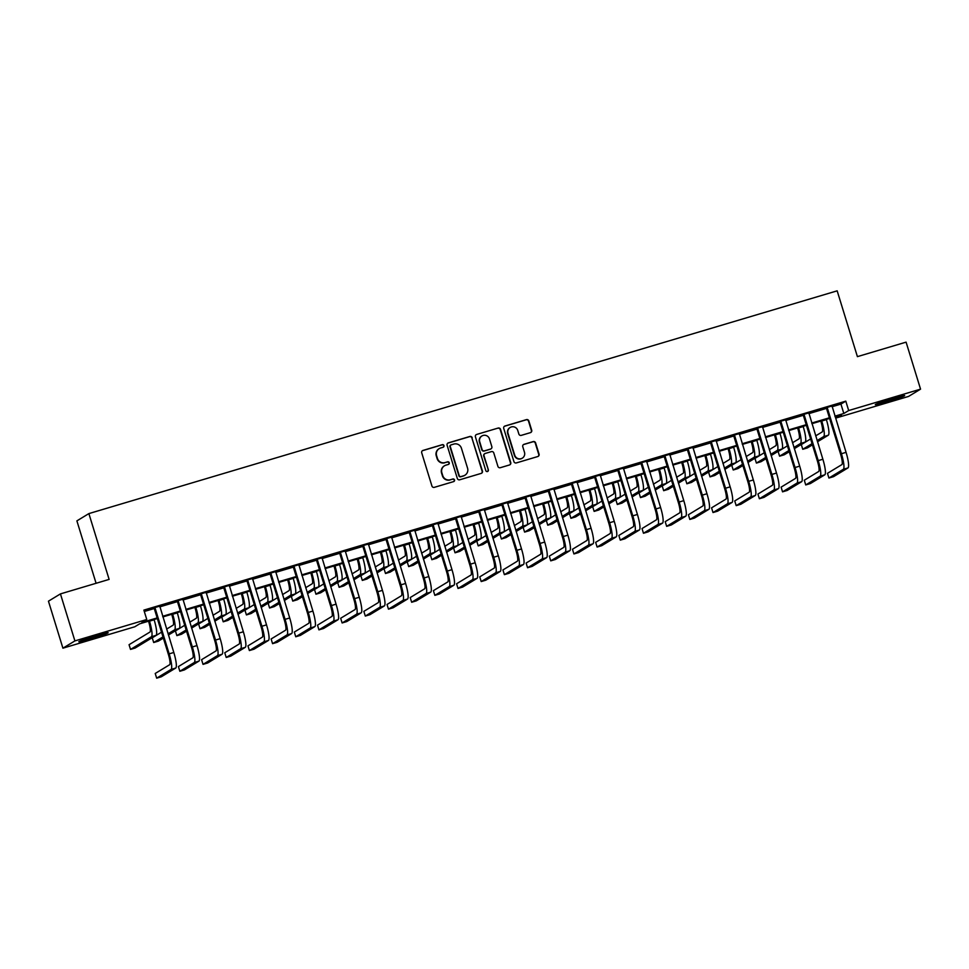 <?xml version="1.0" encoding="UTF-8"?>
<svg xmlns="http://www.w3.org/2000/svg" width="969" height="969" viewBox="0 0 969 969"><rect width="100%" height="100%" fill="white"/><g stroke="black" fill="none" stroke-linecap="round" stroke-linejoin="round"><path stroke-width="1.45" d="M443.972 445.595A1.357 1.332 58.8 0 0 442.3 444.674L422.968 450.44A1.938 1.902 58.8 0 0 421.709 452.826L431.932 486.038A1.938 1.902 58.8 0 0 434.318 487.346L453.662 481.593A1.357 1.332 58.8 0 0 454.534 479.921A1.357 1.332 58.8 0 0 452.862 479.001L450.367 479.752A6.189 6.068 58.8 0 1 442.724 475.573L441.864 472.811A6.189 6.068 58.8 0 1 445.873 465.168L448.381 464.43A1.357 1.332 58.8 0 0 449.253 462.758A1.357 1.332 58.8 0 0 447.581 461.838L445.086 462.588A6.189 6.068 58.8 0 1 437.443 458.41L436.595 455.648A6.189 6.068 58.8 0 1 440.592 448.005L443.099 447.266A1.357 1.332 58.8 0 0 443.972 445.595M443.233 447.218A1.357 1.332 58.8 0 0 441.985 444.868L422.641 450.633A1.938 1.902 58.8 0 0 422.375 450.73M453.795 481.545A1.357 1.332 58.8 0 0 452.547 479.207L450.367 479.752M448.514 464.381A1.357 1.332 58.8 0 0 447.266 462.031L445.086 462.588M887.447 401.638A15.359 0.739 -17.1 0 1 875.298 404.618A15.359 0.739 -17.1 0 1 892.51 398.574A15.359 0.739 -17.1 0 1 904.658 395.582A15.359 0.739 -17.1 0 1 887.447 401.638M90.953 638.765A15.359 0.739 -17.1 0 1 78.792 641.744A15.359 0.739 -17.1 0 1 96.004 635.7A15.359 0.739 -17.1 0 1 108.165 632.709A15.359 0.739 -17.1 0 1 90.953 638.765M530.455 432.634A1.938 1.902 58.8 0 0 531.702 430.248L528.832 420.934A1.938 1.902 58.8 0 0 526.446 419.625L504.97 426.021A1.938 1.902 58.8 0 0 503.723 428.407L513.933 461.632A1.938 1.902 58.8 0 0 516.32 462.928L537.807 456.532A1.938 1.902 58.8 0 0 539.055 454.146L535.591 442.894A1.938 1.902 58.8 0 0 533.204 441.585L524.011 444.323A1.938 1.902 58.8 0 0 522.763 446.709L524.483 452.293A5.172 5.075 58.8 0 1 522.291 458.167A5.172 5.075 58.8 0 1 514.745 455.2L508.01 433.325A5.172 5.075 58.8 0 1 510.203 427.45A5.172 5.075 58.8 0 1 517.749 430.43L518.875 434.076A1.938 1.902 58.8 0 0 521.261 435.372L530.455 432.634M157.353 618.561L139.633 623.842L134.776 626.786L62.912 648.176L48.45 601.18L60.441 593.9L109.122 579.401L88.882 513.594L837.168 290.833L857.408 356.64L906.088 342.142L920.55 389.15L908.559 396.43L836.695 417.821L841.552 414.865L835.121 416.791M60.441 593.9L74.904 640.909L146.767 619.506L141.91 622.461L157.148 617.919M832.032 406.738L840.935 404.097L845.792 401.142L143.872 610.107L146.767 619.506M845.792 401.142L848.687 410.541L920.55 389.15M472.23 437.782A1.938 1.902 58.8 0 0 469.832 436.486L448.356 442.869A1.938 1.902 58.8 0 0 447.109 445.268L457.332 478.48A1.938 1.902 58.8 0 0 459.718 479.788L481.193 473.393A1.938 1.902 58.8 0 0 482.441 471.007L471.903 437.976A1.938 1.902 58.8 0 0 469.517 436.68L448.029 443.075A1.938 1.902 58.8 0 0 447.763 443.172M476.663 434.451L498.139 428.056A1.938 1.902 58.8 0 1 500.537 429.352L510.748 462.576A1.938 1.902 58.8 0 1 509.5 464.963L500.307 467.7A1.938 1.902 58.8 0 1 497.921 466.404L493.778 452.923A1.938 1.902 58.8 0 0 491.38 451.627L485.287 453.431A1.938 1.902 58.8 0 0 484.04 455.83L488.352 469.856A1.357 1.332 58.8 0 1 487.782 471.382A1.357 1.332 58.8 0 1 485.796 470.607L475.416 436.837A1.938 1.902 58.8 0 1 476.663 434.451L498.139 428.056M144.296 611.487L154.265 608.52M159.776 606.873L177.436 601.616M182.959 599.981L200.619 594.724M206.143 593.076L223.803 587.82M229.326 586.172L246.986 580.915M252.497 579.268L270.169 574.011M275.68 572.376L293.353 567.119M298.864 565.472L316.524 560.215M322.047 558.568L339.707 553.311M345.23 551.664L362.891 546.407M368.402 544.772L386.074 539.503M391.585 537.868L409.257 532.611M414.768 530.964L432.428 525.707M437.952 524.059L455.612 518.803M461.135 517.167L478.795 511.898M484.318 510.263L501.978 505.006M507.49 503.359L525.162 498.102M530.673 496.455L548.333 491.198M553.856 489.563L571.516 484.294M577.039 482.659L594.7 477.402M600.223 475.755L617.883 470.498M623.394 468.851L641.066 463.594M646.577 461.959L664.249 456.69M669.761 455.055L687.421 449.798M692.944 448.15L710.604 442.894M716.127 441.246L733.787 435.989M739.299 434.354L756.971 429.085M762.482 427.45L780.154 422.193M785.665 420.546L803.325 415.289M808.849 413.642L826.509 408.385M159.691 606.134L153.817 607.878M182.875 599.23L177 600.974M206.046 592.325L200.183 594.07M229.229 585.421L223.367 587.178M252.412 578.529L246.55 580.274M275.596 571.625L269.721 573.369M298.779 564.721L292.904 566.465M321.95 557.817L316.088 559.561M345.134 550.925L339.271 552.669M368.317 544.021L362.454 545.765M391.5 537.117L385.638 538.861M414.684 530.213L408.809 531.957M437.855 523.321L431.992 525.065M461.038 516.416L455.176 518.161M484.221 509.512L478.359 511.257M507.405 502.608L501.542 504.352M530.588 495.704L524.713 497.46M553.771 488.812L547.897 490.556M576.943 481.908L571.08 483.652M600.126 475.004L594.263 476.748M623.309 468.1L617.447 469.856M646.493 461.208L640.618 462.952M669.676 454.304L663.801 456.048M692.847 447.399L686.985 449.144M716.03 440.495L710.168 442.252M739.214 433.603L733.351 435.347M762.397 426.699L756.535 428.443M785.58 419.795L779.706 421.539M808.752 412.891L802.889 414.647M831.935 405.999L826.072 407.743M88.882 513.594L76.89 520.874L96.088 583.29M62.912 648.176L74.904 640.909M836.271 416.44L836.695 417.821M829.597 418.426L811.937 423.683M806.414 425.33L788.754 430.587M783.243 432.235L765.571 437.491M760.059 439.139L742.399 444.396M736.876 446.031L719.216 451.288M713.693 452.935L696.033 458.192M690.509 459.839L672.849 465.096M667.338 466.743L649.666 472M644.155 473.635L626.483 478.892M620.972 480.539L603.312 485.796M597.788 487.443L580.128 492.7M574.605 494.347L556.945 499.604M551.434 501.239L533.762 506.508M528.25 508.144L510.578 513.4M505.067 515.048L487.407 520.305M481.884 521.952L464.224 527.209M458.7 528.844L441.04 534.113M435.517 535.748L417.857 541.005M412.346 542.652L394.674 547.909M389.163 549.556L371.502 554.813M365.979 556.448L348.319 561.717M342.796 563.352L325.136 568.609M319.613 570.256L301.953 575.513M296.441 577.161L278.769 582.417M273.258 584.053L255.598 589.322M250.075 590.957L232.415 596.214M226.891 597.861L209.231 603.118M203.708 604.765L186.048 610.022M180.537 611.657L162.865 616.926M834.915 416.149L843.829 413.497L848.687 410.541M162.671 616.284L180.331 611.015M185.854 609.38L203.514 604.123M209.038 602.476L226.698 597.219M232.209 595.572L249.881 590.315M255.392 588.68L273.064 583.411M278.575 581.775L296.235 576.519M301.759 574.871L319.419 569.615M324.942 567.967L342.602 562.71M348.113 561.075L365.785 555.806M371.297 554.171L388.969 548.914M394.48 547.267L412.14 542.01M417.663 540.363L435.323 535.106M440.847 533.471L458.507 528.202M464.018 526.567L481.69 521.31M487.201 519.663L504.873 514.406M510.384 512.758L528.044 507.502M533.568 505.854L551.228 500.598M556.751 498.962L574.411 493.706M579.934 492.058L597.594 486.801M603.106 485.154L620.778 479.897M626.289 478.25L643.949 472.993M649.472 471.358L667.132 466.101M672.656 464.454L690.316 459.197M695.839 457.55L713.499 452.293M719.01 450.646L736.682 445.389M742.193 443.754L759.866 438.497M765.377 436.849L783.037 431.593M788.56 429.945L806.22 424.688M811.743 423.041L829.403 417.784M840.935 404.097L843.829 413.497M439.211 448.623L438.884 448.817A6.189 6.068 58.8 0 0 436.268 455.842L436.595 455.648M444.759 462.782A6.189 6.068 58.8 0 1 437.116 458.616L436.268 455.842M444.492 465.786L444.165 465.98A6.189 6.068 58.8 0 0 441.549 473.005L441.864 472.811M450.04 479.946A6.189 6.068 58.8 0 1 442.397 475.779L441.549 473.005M481.46 473.284A1.938 1.902 58.8 0 0 482.126 471.2L471.903 437.976M451.154 444.868A1.357 1.332 58.8 0 0 450.282 446.539L459.245 475.694A1.357 1.332 58.8 0 0 460.917 476.603L463.557 475.815A6.189 6.068 58.8 0 0 467.567 468.184L461.438 448.247A6.189 6.068 58.8 0 0 453.795 444.081L451.154 444.868M450.851 445.001L450.524 445.195A1.357 1.332 58.8 0 0 449.955 446.733L450.282 446.539M464.95 475.21L464.623 475.404A6.189 6.068 58.8 0 1 463.23 476.021L460.602 476.809A1.357 1.332 58.8 0 1 458.931 475.888L449.955 446.733M509.767 464.866A1.938 1.902 58.8 0 0 510.433 462.77L500.21 429.558A1.938 1.902 58.8 0 0 497.824 428.25M484.851 453.625L484.524 453.831A1.938 1.902 58.8 0 0 483.713 456.024L488.352 469.856M487.613 471.479A1.357 1.332 58.8 0 0 488.025 470.05M489.478 438.945A5.172 5.075 58.8 0 0 481.92 435.977A5.172 5.075 58.8 0 0 479.74 441.84L482.102 449.555A1.938 1.902 58.8 0 0 484.488 450.851L490.593 449.035A1.938 1.902 58.8 0 0 491.84 446.648L489.478 438.945M481.92 435.977L481.593 436.171A5.172 5.075 58.8 0 0 479.413 442.046L479.74 441.84M491.029 448.841L490.702 449.047A1.938 1.902 58.8 0 1 490.266 449.228L484.173 451.045A1.938 1.902 58.8 0 1 481.775 449.749L479.413 442.046M510.203 427.45L509.876 427.656A5.172 5.075 58.8 0 0 507.683 433.518L508.01 433.325M522.291 458.167L521.964 458.361A5.172 5.075 58.8 0 1 514.418 455.394L507.683 433.518M538.074 456.435A1.938 1.902 58.8 0 0 538.728 454.352L535.263 443.087A1.938 1.902 58.8 0 0 532.877 441.791L523.684 444.517A1.938 1.902 58.8 0 0 523.417 444.626M530.721 432.537A1.938 1.902 58.8 0 0 531.375 430.442L528.517 421.127A1.938 1.902 58.8 0 0 526.131 419.819L504.643 426.215A1.938 1.902 58.8 0 0 504.377 426.324M148.536 621.19L148.681 621.662A9.847 1.841 73.4 0 1 149.953 632.042L129.059 644.712L130.512 649.412L151.406 636.742A14.765 2.75 -106.6 0 0 149.492 621.165L149.42 620.923M130.512 649.412L135.151 648.031L156.033 635.361A14.765 2.75 -106.6 0 0 154.132 619.785L154.059 619.542M154.628 607.381L154.216 608.362L168.364 654.341A9.847 1.841 73.4 0 1 169.636 664.734L155.222 673.467L156.663 678.167L171.077 669.434A14.765 2.75 -106.6 0 0 169.163 653.857L155.028 607.866M156.663 678.167L161.302 676.786L175.716 668.053A14.765 2.75 -106.6 0 0 173.802 652.476L159.703 605.867M154.216 608.362L153.659 607.672M171.719 614.285L171.864 614.758A9.847 1.841 73.4 0 1 173.136 625.138L166.62 629.099M168.436 635.01L179.217 628.457A14.765 2.75 -106.6 0 0 177.315 612.88L177.242 612.638M168.061 633.799L174.59 629.838A14.765 2.75 -106.6 0 0 172.676 614.261L172.603 614.019M161.544 632.176L152.242 637.82L153.696 642.52L162.986 636.875M153.696 642.52L158.322 641.139L163.361 638.086M194.902 607.381L195.048 607.854A9.847 1.841 73.4 0 1 196.319 618.234L189.791 622.195M191.608 628.106L202.4 621.565A14.765 2.75 -106.6 0 0 200.498 605.988L200.426 605.746M191.244 626.895L197.761 622.946A14.765 2.75 -106.6 0 0 195.859 607.369L195.786 607.127M184.716 625.271L175.425 630.916L176.867 635.616L186.169 629.971M176.867 635.616L181.506 634.235L186.532 631.182M218.086 600.489L218.231 600.95A9.847 1.841 73.4 0 1 219.503 611.342L212.974 615.291M214.791 621.202L225.583 614.661A14.765 2.75 -106.6 0 0 223.669 599.084L223.597 598.842M214.428 619.99L220.944 616.042A14.765 2.75 -106.6 0 0 219.042 600.465L218.97 600.223M207.899 618.379L198.609 624.012L200.05 628.711L209.352 623.079M200.05 628.711L204.689 627.331L209.716 624.278M177.811 600.477L177.388 601.458L191.535 647.449A9.847 1.841 73.4 0 1 192.807 657.83L178.405 666.575L179.846 671.275L194.26 662.53A14.765 2.75 -106.6 0 0 192.346 646.953L178.199 600.974M179.846 671.275L184.485 669.894L198.887 661.149A14.765 2.75 -106.6 0 0 196.986 645.572L182.887 598.975M177.388 601.458L176.843 600.768M200.995 593.585L200.571 594.554L214.718 640.545A9.847 1.841 73.4 0 1 215.99 650.926L201.576 659.671L203.03 664.371L217.444 655.625A14.765 2.75 -106.6 0 0 215.53 640.049L201.382 594.07M203.03 664.371L207.669 662.99L222.071 654.245A14.765 2.75 -106.6 0 0 220.169 638.668L206.07 592.071M200.571 594.554L200.026 593.876M224.178 586.681L223.754 587.662L237.902 633.641A9.847 1.841 73.4 0 1 239.173 644.022L224.76 652.767L226.213 657.466L240.615 648.721A14.765 2.75 -106.6 0 0 238.713 633.145L224.566 587.166M226.213 657.466L230.84 656.086L245.254 647.353A14.765 2.75 -106.6 0 0 243.352 631.776L229.253 585.167M223.754 587.662L223.209 586.972M241.269 593.585L241.414 594.058A9.847 1.841 73.4 0 1 242.686 604.438L236.157 608.399M237.974 614.298L248.767 607.757A14.765 2.75 -106.6 0 0 246.853 592.18L246.78 591.938M237.599 613.098L244.127 609.138A14.765 2.75 -106.6 0 0 242.226 593.561L242.141 593.319M231.082 611.475L221.792 617.108L223.233 621.807L232.524 616.175M223.233 621.807L227.872 620.426L232.899 617.386M247.361 579.777L246.938 580.758L261.085 626.737A9.847 1.841 73.4 0 1 262.357 637.13L247.943 645.863L249.384 650.562L263.798 641.829A14.765 2.75 -106.6 0 0 261.896 626.253L247.749 580.261M249.384 650.562L254.023 649.182L268.437 640.448A14.765 2.75 -106.6 0 0 266.523 624.872L252.437 578.263M246.938 580.758L246.38 580.068M264.44 586.681L264.585 587.153A9.847 1.841 73.4 0 1 265.857 597.534L259.341 601.495M261.158 607.406L271.95 600.853A14.765 2.75 -106.6 0 0 270.036 585.276L269.963 585.034M260.782 606.194L267.311 602.233A14.765 2.75 -106.6 0 0 265.397 586.657L265.324 586.415M254.266 604.571L244.963 610.216L246.417 614.915L255.707 609.271M246.417 614.915L251.056 613.534L256.082 610.482M270.533 572.873L270.121 573.854L284.268 619.845A9.847 1.841 73.4 0 1 285.54 630.225L271.126 638.971L272.568 643.67L286.981 634.925A14.765 2.75 -106.6 0 0 285.08 619.348L270.932 573.369M272.568 643.67L277.207 642.29L291.621 633.544A14.765 2.75 -106.6 0 0 289.707 617.968L275.62 571.371M270.121 573.854L269.564 573.163M287.623 579.777L287.769 580.249A9.847 1.841 73.4 0 1 289.041 590.63L282.524 594.591M284.341 600.501L295.121 593.961A14.765 2.75 -106.6 0 0 293.219 578.384L293.147 578.142M283.965 599.29L290.494 595.329A14.765 2.75 -106.6 0 0 288.58 579.753L288.508 579.523M277.449 597.667L268.147 603.312L269.6 608.011L278.89 602.367M269.6 608.011L274.227 606.63L279.266 603.578M293.716 565.981L293.304 566.95L307.439 612.941A9.847 1.841 73.4 0 1 308.711 623.321L294.31 632.067L295.751 636.766L310.165 628.021A14.765 2.75 -106.6 0 0 308.251 612.444L294.104 566.465M295.751 636.766L300.39 635.385L314.804 626.64A14.765 2.75 -106.6 0 0 312.89 611.064L298.791 564.467M293.304 566.95L292.747 566.271M310.807 572.873L310.952 573.345A9.847 1.841 73.4 0 1 312.224 583.738L305.695 587.686M307.512 593.597L318.304 587.057A14.765 2.75 -106.6 0 0 316.403 571.48L316.33 571.238M307.149 592.386L313.665 588.437A14.765 2.75 -106.6 0 0 311.764 572.861L311.691 572.618M300.62 590.775L291.33 596.407L292.771 601.107L302.074 595.475M292.771 601.107L297.41 599.726L302.437 596.674M316.899 559.077L316.475 560.058L330.623 606.037A9.847 1.841 73.4 0 1 331.895 616.417L317.493 625.162L318.934 629.862L333.348 621.117A14.765 2.75 -106.6 0 0 331.434 605.54L317.287 559.561M318.934 629.862L323.573 628.481L337.975 619.748A14.765 2.75 -106.6 0 0 336.073 604.172L321.974 557.563M316.475 560.058L315.93 559.367M333.99 565.981L334.135 566.453A9.847 1.841 73.4 0 1 335.407 576.834L328.879 580.794M330.695 586.693L341.488 580.152A14.765 2.75 -106.6 0 0 339.586 564.576L339.501 564.333M330.332 585.494L336.849 581.533A14.765 2.75 -106.6 0 0 334.947 565.957L334.874 565.714M323.803 583.871L314.513 589.503L315.955 594.203L325.257 588.571M315.955 594.203L320.594 592.822L325.62 589.782M340.083 552.173L339.659 553.154L353.806 599.133A9.847 1.841 73.4 0 1 355.078 609.525L340.664 618.258L342.118 622.958L356.519 614.225A14.765 2.75 -106.6 0 0 354.618 598.648L340.47 552.657M342.118 622.958L346.745 621.577L361.158 612.844A14.765 2.75 -106.6 0 0 359.257 597.267L345.158 550.658M339.659 553.154L339.114 552.463M357.173 559.077L357.319 559.549A9.847 1.841 73.4 0 1 358.591 569.929L352.062 573.89M353.879 579.801L364.671 573.248A14.765 2.75 -106.6 0 0 362.757 557.672L362.685 557.429M353.503 578.59L360.032 574.629A14.765 2.75 -106.6 0 0 358.13 559.052L358.046 558.81M346.987 576.967L337.697 582.611L339.138 587.311L348.428 581.666M339.138 587.311L343.777 585.93L348.804 582.878M363.266 545.268L362.842 546.25L376.989 592.241A9.847 1.841 73.4 0 1 378.261 602.621L363.847 611.366L365.301 616.066L379.703 607.321A14.765 2.75 -106.6 0 0 377.801 591.744L363.654 545.765M365.301 616.066L369.928 614.685L384.342 605.94A14.765 2.75 -106.6 0 0 382.44 590.363L368.341 543.766M362.842 546.25L362.285 545.559M380.357 552.173L380.49 552.645A9.847 1.841 73.4 0 1 381.762 563.025L375.245 566.986M377.062 572.897L387.854 566.344A14.765 2.75 -106.6 0 0 385.941 550.767L385.868 550.537M376.687 571.686L383.215 567.725A14.765 2.75 -106.6 0 0 381.301 552.148L381.229 551.918M370.17 570.063L360.868 575.707L362.321 580.407L371.611 574.762M362.321 580.407L366.96 579.026L371.987 575.974M386.437 538.376L386.025 539.345L400.173 585.337A9.847 1.841 73.4 0 1 401.445 595.717L387.031 604.462L388.472 609.162L402.886 600.417A14.765 2.75 -106.6 0 0 400.984 584.84L386.837 538.861M388.472 609.162L393.111 607.781L407.525 599.036A14.765 2.75 -106.6 0 0 405.611 583.459L391.524 536.862M386.025 539.345L385.468 538.667M403.528 545.268L403.673 545.741A9.847 1.841 73.4 0 1 404.945 556.133L398.429 560.082M400.245 565.993L411.026 559.452A14.765 2.75 -106.6 0 0 409.124 543.875L409.051 543.633M399.87 564.782L406.399 560.833A14.765 2.75 -106.6 0 0 404.485 545.256L404.412 545.014M393.353 563.171L384.051 568.803L385.505 573.503L394.795 567.87M385.505 573.503L390.132 572.122L395.17 569.069M409.621 531.472L409.209 532.453L423.344 578.432A9.847 1.841 73.4 0 1 424.616 588.813L410.214 597.558L411.655 602.258L426.069 593.512A14.765 2.75 -106.6 0 0 424.156 577.936L410.008 531.957M411.655 602.258L416.295 600.877L430.708 592.132A14.765 2.75 -106.6 0 0 428.795 576.555L414.696 529.958M409.209 532.453L408.652 531.763M426.711 538.376L426.857 538.849A9.847 1.841 73.4 0 1 428.128 549.229L421.6 553.19M423.417 559.089L434.209 552.548A14.765 2.75 -106.6 0 0 432.307 536.971L432.235 536.729M423.053 557.89L429.57 553.929A14.765 2.75 -106.6 0 0 427.668 538.352L427.595 538.11M416.525 556.267L407.234 561.899L408.676 566.599L417.978 560.966M408.676 566.599L413.315 565.218L418.342 562.165M432.804 524.568L432.38 525.549L446.527 571.528A9.847 1.841 73.4 0 1 447.799 581.921L433.397 590.654L434.839 595.354L449.253 586.62A14.765 2.75 -106.6 0 0 447.339 571.044L433.191 525.053M434.839 595.354L439.478 593.973L453.88 585.24A14.765 2.75 -106.6 0 0 451.978 569.663L437.879 523.054M432.38 525.549L431.835 524.859M449.895 531.472L450.04 531.945A9.847 1.841 73.4 0 1 451.312 542.325L444.783 546.286M446.6 552.197L457.392 545.644A14.765 2.75 -106.6 0 0 455.491 530.067L455.406 529.825M446.237 550.986L452.753 547.025A14.765 2.75 -106.6 0 0 450.851 531.448L450.779 531.206M439.708 549.362L430.418 554.995L431.859 559.707L441.161 554.062M431.859 559.707L436.498 558.326L441.525 555.273M455.987 517.664L455.563 518.645L469.711 564.624A9.847 1.841 73.4 0 1 470.982 575.017L456.569 583.762L458.022 588.462L472.424 579.716A14.765 2.75 -106.6 0 0 470.522 564.14L456.375 518.161M458.022 588.462L462.661 587.081L477.063 578.336A14.765 2.75 -106.6 0 0 475.161 562.759L461.062 516.162M455.563 518.645L455.018 517.955M473.078 524.568L473.223 525.041A9.847 1.841 73.4 0 1 474.495 535.421L467.966 539.382M469.783 545.293L480.576 538.74A14.765 2.75 -106.6 0 0 478.662 523.163L478.589 522.933M469.408 544.081L475.936 540.121A14.765 2.75 -106.6 0 0 474.035 524.544L473.962 524.314M462.891 542.458L453.601 548.103L455.042 552.802L464.333 547.158M455.042 552.802L459.681 551.422L464.708 548.369M479.171 510.772L478.747 511.741L492.894 557.732A9.847 1.841 73.4 0 1 494.166 568.113L479.752 576.858L481.205 581.557L495.607 572.812A14.765 2.75 -106.6 0 0 493.706 557.236L479.558 511.257M481.205 581.557L485.832 580.177L500.246 571.431A14.765 2.75 -106.6 0 0 498.345 555.855L484.246 509.258M478.747 511.741L478.189 511.051M496.261 517.664L496.407 518.136A9.847 1.841 73.4 0 1 497.666 528.529L491.15 532.478M492.967 538.389L503.759 531.848A14.765 2.75 -106.6 0 0 501.845 516.271L501.772 516.029M492.591 537.177L499.12 533.229A14.765 2.75 -106.6 0 0 497.206 517.652L497.133 517.41M486.075 535.554L476.784 541.199L478.226 545.898L487.516 540.266M478.226 545.898L482.865 544.517L487.892 541.465M502.354 503.868L501.93 504.849L516.077 550.828A9.847 1.841 73.4 0 1 517.349 561.208L502.935 569.954L504.377 574.653L518.79 565.908A14.765 2.75 -106.6 0 0 516.889 550.331L502.741 504.352M504.377 574.653L509.016 573.273L523.43 564.527A14.765 2.75 -106.6 0 0 521.516 548.951L507.429 502.354M501.93 504.849L501.373 504.159M519.432 510.772L519.578 511.232A9.847 1.841 73.4 0 1 520.85 521.625L514.333 525.586M516.15 531.484L526.93 524.944A14.765 2.75 -106.6 0 0 525.028 509.367L524.956 509.125M515.774 530.285L522.303 526.324A14.765 2.75 -106.6 0 0 520.389 510.748L520.317 510.506M509.258 528.662L499.956 534.294L501.409 538.994L510.699 533.362M501.409 538.994L506.036 537.613L511.075 534.561M525.525 496.964L525.113 497.945L539.261 543.924A9.847 1.841 73.4 0 1 540.532 554.316L526.119 563.05L527.56 567.749L541.974 559.016A14.765 2.75 -106.6 0 0 540.06 543.439L525.925 497.448M527.56 567.749L532.199 566.368L546.613 557.635A14.765 2.75 -106.6 0 0 544.699 542.059L530.6 495.45M525.113 497.945L524.556 497.254M542.616 503.868L542.761 504.34A9.847 1.841 73.4 0 1 544.033 514.721L537.516 518.681M539.333 524.58L550.113 518.04A14.765 2.75 -106.6 0 0 548.212 502.463L548.139 502.221M538.958 523.381L545.474 519.42A14.765 2.75 -106.6 0 0 543.573 503.844L543.5 503.601M532.429 521.758L523.139 527.39L524.592 532.102L533.883 526.458M524.592 532.102L529.219 530.721L534.258 527.669M548.708 490.06L548.284 491.041L562.432 537.02A9.847 1.841 73.4 0 1 563.704 547.412L549.302 556.145L550.743 560.857L565.157 552.112A14.765 2.75 -106.6 0 0 563.243 536.535L549.096 490.556M550.743 560.857L555.382 559.476L569.784 550.731A14.765 2.75 -106.6 0 0 567.882 535.154L553.784 488.558M548.284 491.041L547.739 490.35M565.799 496.964L565.944 497.436A9.847 1.841 73.4 0 1 567.216 507.817L560.688 511.777M562.504 517.688L573.297 511.135A14.765 2.75 -106.6 0 0 571.395 495.559L571.322 495.329M562.141 516.477L568.658 512.516A14.765 2.75 -106.6 0 0 566.756 496.94L566.683 496.697M555.612 514.854L546.322 520.498L547.764 525.198L557.066 519.554M547.764 525.198L552.403 523.817L557.429 520.765M571.892 483.168L571.468 484.137L585.615 530.128A9.847 1.841 73.4 0 1 586.887 540.508L572.473 549.253L573.927 553.953L588.34 545.208A14.765 2.75 -106.6 0 0 586.427 529.631L572.279 483.652M573.927 553.953L578.566 552.572L592.967 543.827A14.765 2.75 -106.6 0 0 591.066 528.25L576.967 481.654M571.468 484.137L570.923 483.446M588.982 490.06L589.128 490.532A9.847 1.841 73.4 0 1 590.4 500.925L583.871 504.873M585.688 510.784L596.48 504.243A14.765 2.75 -106.6 0 0 594.566 488.667L594.494 488.424M585.324 509.573L591.841 505.624A14.765 2.75 -106.6 0 0 589.939 490.048L589.867 489.805M578.796 507.95L569.506 513.594L570.947 518.294L580.237 512.662M570.947 518.294L575.586 516.913L580.613 513.861M595.075 476.263L594.651 477.245L608.798 523.224A9.847 1.841 73.4 0 1 610.07 533.604L595.656 542.349L597.11 547.049L611.512 538.304A14.765 2.75 -106.6 0 0 609.61 522.727L595.463 476.748M597.11 547.049L601.737 545.668L616.151 536.923A14.765 2.75 -106.6 0 0 614.249 521.346L600.15 474.749M594.651 477.245L594.094 476.554M612.166 483.168L612.311 483.628A9.847 1.841 73.4 0 1 613.583 494.02L607.054 497.981M608.871 503.88L619.663 497.339A14.765 2.75 -106.6 0 0 617.75 481.763L617.677 481.52M608.496 502.681L615.024 498.72A14.765 2.75 -106.6 0 0 613.111 483.143L613.038 482.901M601.979 501.058L592.689 506.69L594.13 511.39L603.421 505.757M594.13 511.39L598.769 510.009L603.796 506.957M618.258 469.359L617.834 470.34L631.982 516.32A9.847 1.841 73.4 0 1 633.254 526.712L618.84 535.445L620.281 540.145L634.695 531.412A14.765 2.75 -106.6 0 0 632.793 515.835L618.646 469.844M620.281 540.145L624.92 538.764L639.334 530.031A14.765 2.75 -106.6 0 0 637.42 514.454L623.333 467.845M617.834 470.34L617.277 469.65M635.337 476.263L635.482 476.736A9.847 1.841 73.4 0 1 636.754 487.116L630.238 491.077M632.054 496.976L642.835 490.435A14.765 2.75 -106.6 0 0 640.933 474.858L640.86 474.616M631.679 495.777L638.208 491.816A14.765 2.75 -106.6 0 0 636.294 476.239L636.221 475.997M625.162 494.154L615.86 499.786L617.314 504.486L626.604 498.853M617.314 504.486L621.953 503.117L626.979 500.065M641.43 462.455L641.018 463.436L655.165 509.415A9.847 1.841 73.4 0 1 656.437 519.808L642.023 528.541L643.464 533.253L657.878 524.508A14.765 2.75 -106.6 0 0 655.977 508.931L641.829 462.94M643.464 533.253L648.104 531.872L662.517 523.127A14.765 2.75 -106.6 0 0 660.604 507.55L646.517 460.941M641.018 463.436L640.461 462.746M658.52 469.359L658.666 469.832A9.847 1.841 73.4 0 1 659.937 480.212L653.421 484.173M655.238 490.084L666.018 483.531A14.765 2.75 -106.6 0 0 664.116 467.954L664.044 467.724M654.862 488.873L661.391 484.912A14.765 2.75 -106.6 0 0 659.477 469.335L659.404 469.093M648.346 487.25L639.043 492.894L640.497 497.594L649.787 491.949M640.497 497.594L645.124 496.213L650.163 493.16M664.613 455.563L664.201 456.532L678.336 502.523A9.847 1.841 73.4 0 1 679.608 512.904L665.206 521.649L666.648 526.349L681.062 517.603A14.765 2.75 -106.6 0 0 679.148 502.027L665 456.048M666.648 526.349L671.287 524.968L685.701 516.223A14.765 2.75 -106.6 0 0 683.787 500.646L669.688 454.049M664.201 456.532L663.644 455.842M681.704 462.455L681.849 462.928A9.847 1.841 73.4 0 1 683.121 473.32L676.592 477.269M678.409 483.18L689.201 476.639A14.765 2.75 -106.6 0 0 687.3 461.062L687.227 460.82M678.046 481.968L684.562 478.02A14.765 2.75 -106.6 0 0 682.66 462.443L682.588 462.201M671.517 480.345L662.227 485.99L663.668 490.689L672.971 485.045M663.668 490.689L668.307 489.309L673.334 486.256M687.796 448.659L687.372 449.64L701.52 495.619A9.847 1.841 73.4 0 1 702.791 506L688.39 514.745L689.831 519.445L704.245 510.699A14.765 2.75 -106.6 0 0 702.331 495.123L688.184 449.144M689.831 519.445L694.47 518.064L708.872 509.319A14.765 2.75 -106.6 0 0 706.97 493.742L692.871 447.145M687.372 449.64L686.827 448.95M704.887 455.563L705.032 456.024A9.847 1.841 73.4 0 1 706.304 466.416L699.775 470.365M701.592 476.276L712.385 469.735A14.765 2.75 -106.6 0 0 710.471 454.158L710.398 453.916M701.229 475.076L707.745 471.116A14.765 2.75 -106.6 0 0 705.844 455.539L705.771 455.297M694.7 473.453L685.41 479.086L686.851 483.785L696.154 478.153M686.851 483.785L691.491 482.405L696.517 479.352M710.98 441.755L710.556 442.736L724.703 488.715A9.847 1.841 73.4 0 1 725.975 499.096L711.561 507.841L713.014 512.54L727.416 503.807A14.765 2.75 -106.6 0 0 725.515 488.231L711.367 442.239M713.014 512.54L717.641 511.16L732.055 502.426A14.765 2.75 -106.6 0 0 730.154 486.85L716.055 440.241M710.556 442.736L710.011 442.046M728.07 448.659L728.216 449.132A9.847 1.841 73.4 0 1 729.487 459.512L722.959 463.473M724.776 469.371L735.568 462.831A14.765 2.75 -106.6 0 0 733.654 447.254L733.581 447.012M724.4 468.172L730.929 464.212A14.765 2.75 -106.6 0 0 729.027 448.635L728.942 448.393M717.884 466.549L708.593 472.182L710.035 476.881L719.325 471.249M710.035 476.881L714.674 475.5L719.701 472.46M734.163 434.851L733.739 435.832L747.886 481.811A9.847 1.841 73.4 0 1 749.158 492.204L734.744 500.937L736.198 505.636L750.6 496.903A14.765 2.75 -106.6 0 0 748.698 481.327L734.55 435.335M736.198 505.636L740.825 504.268L755.239 495.522A14.765 2.75 -106.6 0 0 753.337 479.946L739.238 433.337M733.739 435.832L733.182 435.142M751.254 441.755L751.387 442.227A9.847 1.841 73.4 0 1 752.659 452.608L746.142 456.569M747.959 462.479L758.751 455.927A14.765 2.75 -106.6 0 0 756.837 440.35L756.765 440.108M747.584 461.268L754.112 457.307A14.765 2.75 -106.6 0 0 752.198 441.731L752.126 441.489M741.067 459.645L731.765 465.29L733.218 469.989L742.508 464.345M733.218 469.989L737.857 468.608L742.884 465.556M757.334 427.947L756.922 428.928L771.07 474.919A9.847 1.841 73.4 0 1 772.341 485.299L757.928 494.045L759.369 498.744L773.783 489.999A14.765 2.75 -106.6 0 0 771.881 474.422L757.734 428.443M759.369 498.744L764.008 497.363L778.422 488.618A14.765 2.75 -106.6 0 0 776.508 473.042L762.421 426.445M756.922 428.928L756.365 428.237M774.425 434.851L774.57 435.323A9.847 1.841 73.4 0 1 775.842 445.704L769.325 449.664M771.142 455.575L781.922 449.035A14.765 2.75 -106.6 0 0 780.021 433.458L779.948 433.216M770.767 454.364L777.295 450.415A14.765 2.75 -106.6 0 0 775.382 434.839L775.309 434.596M764.25 452.741L754.948 458.385L756.401 463.085L765.692 457.441M756.401 463.085L761.028 461.704L766.067 458.652M780.517 421.055L780.106 422.036L794.241 468.015A9.847 1.841 73.4 0 1 795.513 478.395L781.111 487.141L782.552 491.84L796.966 483.095A14.765 2.75 -106.6 0 0 795.052 467.518L780.905 421.539M782.552 491.84L787.191 490.459L801.605 481.714A14.765 2.75 -106.6 0 0 799.691 466.137L785.593 419.541M780.106 422.036L779.548 421.345M797.608 427.959L797.753 428.419A9.847 1.841 73.4 0 1 799.025 438.812L792.497 442.76M794.314 448.671L805.106 442.13A14.765 2.75 -106.6 0 0 803.204 426.554L803.131 426.312M793.95 447.472L800.467 443.511A14.765 2.75 -106.6 0 0 798.565 427.935L798.492 427.692M787.422 445.849L778.131 451.481L779.573 456.181L788.875 450.549M779.573 456.181L784.212 454.8L789.238 451.748M803.701 414.151L803.277 415.132L817.424 461.111A9.847 1.841 73.4 0 1 818.696 471.491L804.294 480.236L805.736 484.936L820.149 476.203A14.765 2.75 -106.6 0 0 818.236 460.626L804.088 414.635M805.736 484.936L810.375 483.555L824.776 474.822A14.765 2.75 -106.6 0 0 822.875 459.245L808.776 412.637M803.277 415.132L802.732 414.441M820.791 421.055L820.937 421.527A9.847 1.841 73.4 0 1 822.209 431.908L815.68 435.868M817.497 441.767L828.289 435.226A14.765 2.75 -106.6 0 0 826.387 419.65L826.303 419.407M817.133 440.568L823.65 436.607A14.765 2.75 -106.6 0 0 821.748 421.031L821.676 420.788M810.605 438.945L801.315 444.577L802.756 449.277L812.058 443.645M802.756 449.277L807.395 447.896L812.422 444.856M826.884 407.246L826.46 408.228L840.607 454.207A9.847 1.841 73.4 0 1 841.879 464.599L827.465 473.332L828.919 478.032L843.321 469.299A14.765 2.75 -106.6 0 0 841.419 453.722L827.272 407.731M828.919 478.032L833.558 476.651L847.96 467.918A14.765 2.75 -106.6 0 0 846.058 452.341L831.959 405.732M826.46 408.228L825.915 407.537M149.492 621.165L154.132 619.785M151.406 636.742L156.033 635.361M169.163 653.857L173.802 652.476M171.077 669.434L175.716 668.053M172.676 614.261L177.315 612.88M174.59 629.838L179.217 628.457M195.859 607.369L200.498 605.988M197.761 622.946L202.4 621.565M219.042 600.465L223.669 599.084M220.944 616.042L225.583 614.661M192.346 646.953L196.986 645.572M194.26 662.53L198.887 661.149M215.53 640.049L220.169 638.668M217.444 655.625L222.071 654.245M238.713 633.145L243.352 631.776M240.615 648.721L245.254 647.353M242.226 593.561L246.853 592.18M244.127 609.138L248.767 607.757M261.896 626.253L266.523 624.872M263.798 641.829L268.437 640.448M265.397 586.657L270.036 585.276M267.311 602.233L271.95 600.853M285.08 619.348L289.707 617.968M286.981 634.925L291.621 633.544M288.58 579.753L293.219 578.384M290.494 595.329L295.121 593.961M308.251 612.444L312.89 611.064M310.165 628.021L314.804 626.64M311.764 572.861L316.403 571.48M313.665 588.437L318.304 587.057M331.434 605.54L336.073 604.172M333.348 621.117L337.975 619.748M334.947 565.957L339.586 564.576M336.849 581.533L341.488 580.152M354.618 598.648L359.257 597.267M356.519 614.225L361.158 612.844M358.13 559.052L362.757 557.672M360.032 574.629L364.671 573.248M377.801 591.744L382.44 590.363M379.703 607.321L384.342 605.94M381.301 552.148L385.941 550.767M383.215 567.725L387.854 566.344M400.984 584.84L405.611 583.459M402.886 600.417L407.525 599.036M404.485 545.256L409.124 543.875M406.399 560.833L411.026 559.452M424.156 577.936L428.795 576.555M426.069 593.512L430.708 592.132M427.668 538.352L432.307 536.971M429.57 553.929L434.209 552.548M447.339 571.044L451.978 569.663M449.253 586.62L453.88 585.24M450.851 531.448L455.491 530.067M452.753 547.025L457.392 545.644M470.522 564.14L475.161 562.759M472.424 579.716L477.063 578.336M474.035 524.544L478.662 523.163M475.936 540.121L480.576 538.74M493.706 557.236L498.345 555.855M495.607 572.812L500.246 571.431M497.206 517.652L501.845 516.271M499.12 533.229L503.759 531.848M516.889 550.331L521.516 548.951M518.79 565.908L523.43 564.527M520.389 510.748L525.028 509.367M522.303 526.324L526.93 524.944M540.06 543.439L544.699 542.059M541.974 559.016L546.613 557.635M543.573 503.844L548.212 502.463M545.474 519.42L550.113 518.04M563.243 536.535L567.882 535.154M565.157 552.112L569.784 550.731M566.756 496.94L571.395 495.559M568.658 512.516L573.297 511.135M586.427 529.631L591.066 528.25M588.34 545.208L592.967 543.827M589.939 490.048L594.566 488.667M591.841 505.624L596.48 504.243M609.61 522.727L614.249 521.346M611.512 538.304L616.151 536.923M613.111 483.143L617.75 481.763M615.024 498.72L619.663 497.339M632.793 515.835L637.42 514.454M634.695 531.412L639.334 530.031M636.294 476.239L640.933 474.858M638.208 491.816L642.835 490.435M655.977 508.931L660.604 507.55M657.878 524.508L662.517 523.127M659.477 469.335L664.116 467.954M661.391 484.912L666.018 483.531M679.148 502.027L683.787 500.646M681.062 517.603L685.701 516.223M682.66 462.443L687.3 461.062M684.562 478.02L689.201 476.639M702.331 495.123L706.97 493.742M704.245 510.699L708.872 509.319M705.844 455.539L710.471 454.158M707.745 471.116L712.385 469.735M725.515 488.231L730.154 486.85M727.416 503.807L732.055 502.426M729.027 448.635L733.654 447.254M730.929 464.212L735.568 462.831M748.698 481.327L753.337 479.946M750.6 496.903L755.239 495.522M752.198 441.731L756.837 440.35M754.112 457.307L758.751 455.927M771.881 474.422L776.508 473.042M773.783 489.999L778.422 488.618M775.382 434.839L780.021 433.458M777.295 450.415L781.922 449.035M795.052 467.518L799.691 466.137M796.966 483.095L801.605 481.714M798.565 427.935L803.204 426.554M800.467 443.511L805.106 442.13M818.236 460.626L822.875 459.245M820.149 476.203L824.776 474.822M821.748 421.031L826.387 419.65M823.65 436.607L828.289 435.226M841.419 453.722L846.058 452.341M843.321 469.299L847.96 467.918"/></g></svg>
